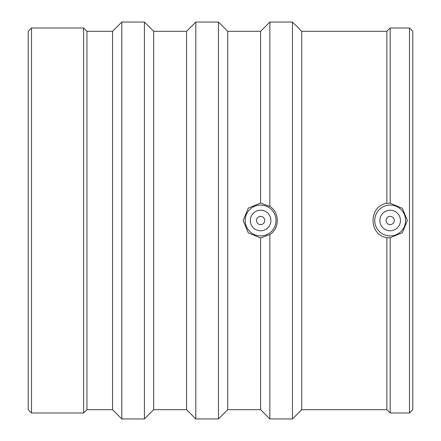 <?xml version="1.0" encoding="UTF-8"?>
<svg xmlns="http://www.w3.org/2000/svg" width="441" height="441" viewBox="0 0 441 441"><rect width="100%" height="100%" fill="white"/><g stroke="black" fill="none" stroke-linecap="round" stroke-linejoin="round"><path stroke-width="0.66" d="M264.716 220.5A4.112 4.112 0 0 1 258.547 224.061A4.112 4.112 0 0 1 258.547 216.939A4.112 4.112 0 0 1 264.716 220.5M394.282 220.5A4.112 4.112 0 0 1 388.113 224.061A4.112 4.112 0 0 1 388.113 216.939A4.112 4.112 0 0 1 394.282 220.5M400.45 220.5A10.281 10.281 0 0 1 385.026 229.403A10.281 10.281 0 0 1 385.026 211.597A10.281 10.281 0 0 1 400.45 220.5M270.884 220.5A10.281 10.281 0 0 1 255.46 229.403A10.281 10.281 0 0 1 255.46 211.597A10.281 10.281 0 0 1 270.884 220.5M374.745 220.5A15.424 15.424 0 0 1 390.169 205.076A15.424 15.424 0 0 1 405.593 220.5A15.424 15.424 0 0 1 390.169 235.924A15.424 15.424 0 0 1 374.745 220.5M245.179 220.5A15.424 15.424 0 0 1 269.087 207.617A15.424 15.424 0 0 1 267.919 234.077A15.424 15.424 0 0 1 245.179 220.5M390.169 237.76L386.867 237.677C368.461 235.108 368.461 205.892 386.867 203.323L390.169 203.24L402.346 208.301L407.374 220.5L402.346 232.699L390.169 237.76L390.169 412.997L409.48 412.997L409.48 28.003L390.169 28.003L390.169 203.24M269.853 234.551L260.603 237.991L248.261 232.859L243.162 220.5L248.261 208.141L260.603 203.009L269.853 206.449C279.759 212.353 279.759 228.647 269.853 234.551L269.853 418.95L292.477 418.95L292.477 22.05L269.853 22.05L269.853 206.449M386.867 203.323L386.867 31.305L301.732 31.305L292.477 22.05M386.867 237.677L386.867 409.695L301.732 409.695L301.732 31.305M260.603 203.009L260.603 31.305L227.699 31.305L218.444 22.05L195.821 22.05L195.821 418.95L218.444 418.95L218.444 22.05M260.603 237.991L260.603 409.695L227.699 409.695L227.699 31.305M409.48 412.997L412.782 409.695L412.782 31.305L409.48 28.003M195.821 418.95L186.571 409.695L186.571 31.305L195.821 22.05M186.571 409.695L153.666 409.695L153.666 31.305L144.411 22.05L121.788 22.05L121.788 418.95L144.411 418.95L144.411 22.05M121.788 418.95L112.538 409.695L112.538 31.305L121.788 22.05M112.538 409.695L86.943 409.695L86.943 31.305L83.641 28.003L31.52 28.003L31.52 412.997L83.641 412.997L83.641 28.003M31.52 412.997L28.218 409.695L28.218 31.305L31.52 28.003M386.867 409.695L390.169 412.997M386.867 31.305L390.169 28.003M301.732 409.695L292.477 418.95M260.603 409.695L269.853 418.95M260.603 31.305L269.853 22.05M227.699 409.695L218.444 418.95M186.571 31.305L153.666 31.305M153.666 409.695L144.411 418.95M112.538 31.305L86.943 31.305M86.943 409.695L83.641 412.997"/></g></svg>
